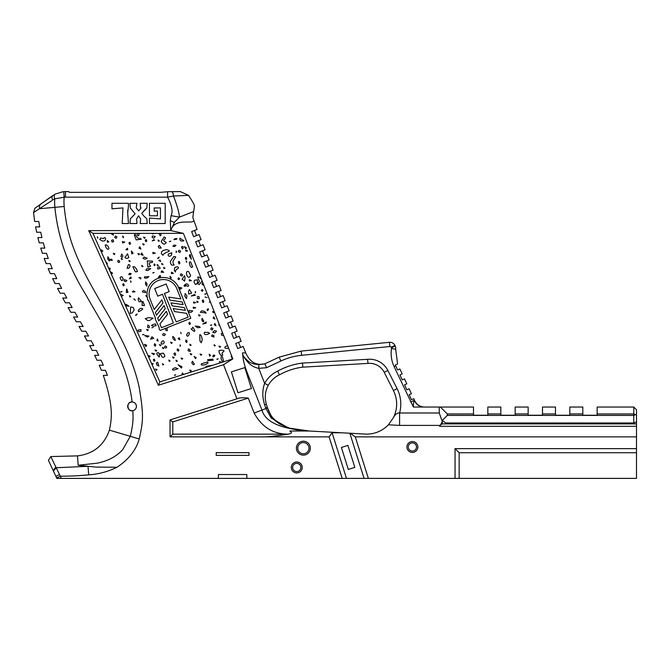 <?xml version="1.0" encoding="UTF-8"?>
<svg xmlns="http://www.w3.org/2000/svg" width="670" height="670" viewBox="0 0 670 670"><rect width="100%" height="100%" fill="white"/><g stroke="black" fill="none" stroke-linecap="round" stroke-linejoin="round"><path stroke-width="1" d="M615.596 478.388L636.5 478.388L636.5 452.744L459.151 452.744L455.047 448.64L636.5 448.64L636.5 452.744M429.051 478.388L604.667 478.388M308.803 478.388L636.5 478.388M53.198 470.583L56.841 478.388L270.981 478.388M424.613 407.042A10.929 10.929 0 0 1 414.789 400.911L414.462 400.627A10.929 10.402 -90 0 0 423.942 407.042L439.26 407.042L439.26 412.996L442.3 421.589L442.3 423.901L636.5 423.901L636.5 409.772L633.77 407.042L633.77 423.901L445.709 423.901L445.709 422.971L442.3 420.408L447.3 415.408L633.77 415.408L635.529 414.68L633.77 413.943L597.146 413.943L597.146 415.241L582.799 415.241L582.799 407.042L569.827 407.042L569.827 413.943L582.799 413.943M633.77 423.901L636.5 423.901L636.5 448.64M636.5 421.84L633.77 422.971L445.709 422.971M636.5 414.68L635.529 414.68M569.827 413.943L569.827 415.241L555.48 415.241L555.48 413.943L542.499 413.943L542.499 415.241L528.153 415.241L528.153 413.943L515.171 413.943L515.171 415.241L500.825 415.241L500.825 413.943L487.844 413.943L487.844 415.241L473.497 415.241L473.497 413.943L447.3 413.943L440.399 407.042L473.497 407.042L473.497 413.943M447.3 415.408L447.3 413.943M597.146 413.943L597.146 407.042L633.77 407.042M459.151 478.388L459.151 452.744M218.37 478.388L218.37 474.519L246.836 474.519L246.836 478.388L346.482 478.388L332.102 432.786L329.096 436.882L170.046 436.882L170.046 419.914L236.954 398.817L223.512 364.706L232.842 358.902L231.678 355.996L231.2 356.306L232.431 359.028L223.663 361.792L222.465 356.8C220.949 356.406 220.639 357.453 221.527 359.941L222.783 362.068L212.758 365.234L206.176 366.306L205.523 367.512L183.622 374.421L182.382 372.939L181.955 374.94L159.854 381.908L151.989 364.463L153.296 363.768L151.529 363.433L121.337 296.391L123.238 295.428L120.332 294.163L111.203 273.879L112.594 273.192L110.165 271.551L109.311 269.675L110.341 268.863L109.821 268.034L108.649 268.201L106.999 264.533L107.284 263.503L105.592 261.426L101.111 251.459L101.84 251.769L102.845 250.965L101.287 249.902L100.55 250.228L101.111 251.459M439.26 412.996L399.596 412.996L399.596 425.4L440.064 425.4L440.492 424.939L439.604 426.304L440.492 424.939L442.3 423.901L445.709 423.901M442.3 420.408L442.3 421.589L440.525 424.897M414.462 400.627C413.775 401.054 413.407 403.189 413.365 407.042C413.407 403.189 413.775 401.054 414.462 400.627M423.942 407.042L413.365 407.042L394.094 366.574A31.565 31.565 -25 0 1 391.489 348.542A1.231 1.231 155 0 0 391.389 347.839L391.104 347.219A1.231 1.231 155 0 0 389.865 346.516L301.642 355.309A64.085 64.085 155 0 0 280.906 360.996L266.61 367.663L264.817 363.827L279.114 357.152L301.215 351.088L279.114 357.152L264.817 363.827L266.618 367.679L264.817 363.827L279.114 357.152L264.817 363.827C256.359 365.82 249.985 362.168 245.681 352.881L243.143 346.432L237.716 348.567L235.714 343.484L241.141 341.348L239.14 336.256L233.704 338.4L231.703 333.308L237.13 331.173L235.128 326.089L229.701 328.225L227.7 323.141L233.127 321.005L231.125 315.922L225.698 318.057L223.696 312.974L229.123 310.83L227.122 305.746L221.686 307.89L219.685 302.798L225.112 300.663L223.11 295.579L217.683 297.715L215.681 292.631L221.108 290.495L219.107 285.412L213.68 287.547L211.678 282.464L217.105 280.32L215.095 275.236L209.668 277.38L207.667 272.288L213.094 270.152L211.092 265.069L205.665 267.204L203.663 262.121L209.09 259.985L207.089 254.902L201.662 257.037L199.652 251.953L205.087 249.809L203.077 244.726L197.65 246.87L195.648 241.778L201.075 239.642L199.074 234.559L193.647 236.694L191.645 231.611L197.072 229.475L192.809 217.474L194.359 206.494C195.037 206.025 193.102 202.315 188.538 195.364L180.398 191.612L178.79 191.612L179.954 191.612M439.26 407.042L440.399 407.042M439.604 426.304L634.725 426.304L439.604 426.304L440.056 425.4M388.407 424.805C382.419 430.885 375.158 434.001 366.616 434.152L309.448 431.019L289.507 428.163C278.762 424.202 272.447 419.688 270.571 414.638L268.368 410.4L266.367 404.353C264.424 397.771 265.06 391.422 268.26 385.325C270.873 380.635 274.599 377.135 279.44 374.815C287.12 370.627 294.917 368.073 302.815 367.152L367.956 363.408A16.398 16.398 155 0 1 384.203 372.311L393.424 390.493C397.72 399.504 397.746 408.524 393.491 417.561L388.407 424.805L399.596 425.4M368.366 478.388L355.284 436.882L350.335 433.256M355.284 436.882L636.5 436.882M393.424 390.493L397.084 388.634A34.162 34.162 -25 0 1 399.596 412.996C397.251 412.737 395.216 414.261 393.491 417.561M266.627 367.704L258.737 368.324C255.169 367.704 251.811 365.962 248.679 363.081C244.181 358.073 242.146 354.665 242.565 352.864L245.681 352.881M414.47 400.233L413.733 398.667L414.47 400.233L410.626 402.025M500.825 413.943L500.825 407.042L487.844 407.042L487.844 413.943M528.153 413.943L528.153 407.042L515.171 407.042L515.171 413.943M555.48 413.943L555.48 407.042L542.499 407.042L542.499 413.943M244.818 367.621L251.409 388.533L237.976 392.771L231.384 371.858L244.818 367.621M100.55 250.228L92.954 233.361L110.508 233.361L113.506 235.078L112.367 233.361L137.878 233.361C136.797 234.734 137.023 235.539 138.556 235.756L139.234 233.361L151.797 233.361L152.676 233.981L154.51 233.361L159.292 233.445C159.77 235.857 160.331 236.368 160.993 234.986L160.557 233.361L183.387 233.361L232.842 358.902L232.431 359.028M264.843 363.877L258.829 364.505C255.195 364.497 251.92 363.609 249.014 361.817C244.408 358.014 242.255 355.033 242.565 352.864C243.436 365.669 246.058 369.296 258.654 401.64L261.937 409.99C264.349 418.842 273.385 424.956 289.046 428.348L271.224 418.047L265.831 408.449A33.743 27.529 -111.5 0 1 265.638 407.879L267.288 407.335L270.63 414.738M170.046 436.882L172.785 434.152L172.785 421.916L248.285 398.114L254.173 413.047L267.43 407.997M248.285 398.114C242.674 397.494 238.897 397.737 236.954 398.817M309.448 431.019L289.817 431.019C292.438 432.544 291.802 433.591 287.899 434.152L172.785 434.152M306.307 431.019L297.731 429.696M296.768 471.563A4.095 4.095 0 0 1 292.664 467.459A4.095 4.095 0 0 1 296.768 463.364A4.095 4.095 0 0 1 300.863 467.459A4.095 4.095 0 0 1 296.768 471.563M342.186 478.388L329.096 436.882M223.512 364.706L158.355 385.25L88.725 230.631L170.724 230.555C174.619 217.457 192.089 224.425 193.663 220.824M188.538 195.364L173.48 196.017L167.592 197.156C171.964 205.665 173.12 211.837 171.051 215.673L170.289 220.723L170.716 230.631M167.592 191.762A16.892 7.454 162.7 0 1 168.162 191.712A16.892 7.454 162.7 0 0 167.592 191.762L160.071 192.349L167.592 191.762L167.592 197.156L65.451 197.156A16.641 16.641 0 0 0 64.169 197.206A53.156 53.156 93.6 0 0 64.186 206.502C65.283 217.08 66.749 225.664 68.583 232.256C82.636 286.852 127.166 329.933 139.293 387.93C143.732 415.107 143.313 420.676 139.226 438.959C136.127 450.022 128.707 459.461 116.974 467.275L95.944 467.082L78.172 465.256L97.343 463.163C107.242 461.069 115.081 457.191 120.86 451.521L122.786 449.528L130.273 436.312C132.484 427.611 133.372 420.057 132.945 413.641L132.853 410.668C126.965 412.444 126.044 401.196 132.149 401.992C134.62 402.159 136.052 403.616 136.445 406.363C136.161 408.8 134.963 410.233 132.853 410.668M61.364 478.388L60.359 476.228C69.906 475.985 72.946 476.286 88.708 474.854C98.657 474.176 108.071 471.647 116.948 467.283L116.948 467.283M157.45 211L157.45 215.799L149.452 215.799L149.452 203.303L165.197 203.303L165.197 223.546L149.452 223.546L149.452 218.052L160.448 218.922L160.448 207.926L154.201 207.926L154.201 211.176L157.45 211M146.856 207.976L142.032 213.077C141.546 213.102 142.241 214.157 144.109 216.251L146.856 218.872L147.207 223.546L140.206 223.546L140.633 218.973L138.556 215.773L136.588 218.948L136.956 223.546L129.963 223.546L130.315 218.847L135.139 213.78L130.315 208.002L129.963 203.303L136.956 203.303L136.211 207.901L138.707 210.883C140.868 208.303 141.496 207.306 140.583 207.901L140.206 203.303L147.207 203.303L146.856 207.976M128.464 205.707L127.71 213.429L128.464 223.546L122.216 223.546L122.962 207.926L111.965 208.805L111.965 203.303L128.464 203.303L128.464 205.707M216.209 452.66L249.006 452.66L249.006 455.391L216.209 455.391L216.209 452.66L249.006 452.66L249.006 455.391M292.673 467.735A4.095 4.095 0 0 1 296.634 463.364A4.095 4.095 0 0 1 298.309 471.261A4.095 4.095 0 0 1 293.828 470.323M414.613 443.548A4.095 4.095 -90 0 1 416.472 446.982A4.095 4.095 0 0 0 412.377 442.887M416.472 446.982A4.095 4.095 0 0 1 412.377 451.086A4.095 4.095 0 0 1 408.273 446.982A4.095 4.095 0 0 1 412.377 442.887A4.095 4.095 0 0 1 416.472 446.982A4.095 4.095 -90 0 1 414.613 450.416M455.047 478.388L455.047 448.64M345.368 460.072L348.316 469.435L354.832 467.384L348.316 469.435L341.39 447.459L347.906 445.399L354.74 467.065M270.898 415.166L271.258 415.71L270.898 415.166M271.76 416.455L271.132 415.526M277.279 422.234L278.117 422.871L277.279 422.234M280.06 424.177L278.904 423.423M286.693 427.284L289.582 428.18L286.693 427.284M290.512 428.423L291.283 428.607L290.512 428.423M291.299 428.616L292.262 428.825L291.299 428.616M349.832 433.23L364.07 478.388M341.683 432.786L332.102 432.786M51.741 200.673L33.534 212.558L34.689 221.494L38.785 221.494L39.689 226.879L35.594 226.879L36.649 232.247L40.744 232.247L41.95 237.574L37.855 237.574L39.22 242.867L43.307 242.867L44.815 248.118L40.728 248.118L42.378 253.327L46.473 253.327L48.265 258.494L44.17 258.494L46.104 263.603L50.2 263.603L52.268 268.662L48.165 268.662L50.359 273.67L54.454 273.67L56.757 278.628L52.662 278.628L55.066 283.544L59.153 283.544L61.64 288.41L57.545 288.41L60.107 293.242L64.194 293.242L66.816 298.041L62.72 298.041L65.384 302.807L69.479 302.807L72.176 307.564L68.08 307.564L70.811 312.295L74.906 312.295L77.645 317.027L73.549 317.027L76.288 321.751L80.383 321.751L83.122 326.483L79.026 326.483L81.74 331.223L85.844 331.223L88.532 335.98L84.437 335.98L87.083 340.762L91.179 340.762L93.775 345.578L89.671 345.578L92.2 350.418L96.304 350.418L98.75 355.309L94.646 355.309L96.999 360.242L101.095 360.242L103.339 365.225L99.235 365.225L101.346 370.267L105.441 370.267L107.409 375.376L103.306 375.376C113.113 404.99 112.25 417.016 109.403 430.14L139.226 438.959M62.896 191.754L55.267 194.082L41.121 203.747A5.544 4.506 -125 0 0 40.116 204.802A5.544 4.506 -125 0 0 39.614 208.705L54.89 207.34C57.788 237.029 68.139 266.233 85.944 294.951C103.339 326.148 126.873 359.983 132.149 401.992A4.372 4.372 0 0 1 135.951 408.373A4.372 4.372 0 0 1 127.702 406.363A4.372 4.372 0 0 1 132.149 401.992M219.685 302.798L222.574 301.668L224.576 306.751M223.696 312.974L226.577 311.835L228.579 316.918M236.594 337.261L234.592 332.178L231.703 333.308M240.597 347.428L238.595 342.345L235.714 343.484M232.582 327.094L230.581 322.002L227.7 323.141M280.906 360.996L279.114 357.152L301.215 351.088L389.446 342.303L301.215 351.088L301.642 355.309M389.446 342.303A5.469 5.469 -25 0 1 394.94 345.435A5.469 5.469 -25 0 0 389.446 342.303L389.865 346.516M391.389 347.839L395.225 346.047A5.469 5.469 -25 0 1 395.677 349.171A5.469 5.469 -25 0 0 395.225 346.047L394.94 345.435L391.104 347.219M194.526 230.472L196.528 235.564L193.647 236.694L191.645 231.611M195.648 241.778L198.538 240.647L200.539 245.731M199.652 251.953L202.541 250.815L204.543 255.898M203.663 262.121L206.544 260.982L208.546 266.074M207.667 272.288L210.556 271.157L212.558 276.241M211.678 282.464L214.559 281.325L216.561 286.408M215.681 292.631L218.562 291.492L220.564 296.584M50.794 456.563L48.424 460.349L53.19 470.566L55.828 467.024L50.794 456.563L77.477 455.885C93.448 453.917 104.093 445.332 109.403 430.14M395.317 365.041L397.628 369.999L399.881 368.944L402.184 373.902L399.881 368.944L397.628 369.999L395.317 365.041L397.578 363.986L395.677 349.171L391.489 348.542M404.554 384.856L406.866 389.806L409.119 388.759L411.422 393.717L409.119 388.759L406.866 389.806L404.554 384.856L406.807 383.81L404.496 378.852L406.807 383.81M409.177 394.764L411.481 399.714L413.733 398.667L411.481 399.714L409.177 394.764L411.422 393.717M399.931 374.949L402.243 379.907L404.496 378.852L402.243 379.907L399.931 374.949L402.184 373.902M268.26 385.325L264.658 383.366C262.221 389.974 262.204 397.092 264.608 404.714L266.367 404.353L265.504 400.501M160.071 192.349L69.337 192.349L68.884 191.612L65.451 191.612A22.185 22.185 0 0 0 63.742 191.67A22.185 22.185 0 0 1 65.451 191.612L65.451 197.156M171.244 191.67L177.743 191.612M63.742 191.67L64.169 197.206L54.705 198.864A25.066 21.515 -124.5 0 0 54.069 199.199A25.066 21.515 -124.5 0 0 52.62 200.079A25.066 21.515 -124.5 0 1 54.027 199.216M52.62 200.079A5.544 2.822 -125 0 1 52.067 198.362A5.544 2.822 -125 0 1 52.721 195.623L53.215 195.288M52.721 195.623L34.924 208.253L33.534 212.558M397.084 388.634L387.855 370.451A20.494 20.494 -25 0 0 367.637 359.321L367.956 363.408L367.637 359.321L302.497 363.065L302.815 367.152M289.683 370.209L292.179 369.354M267.096 407.394L265.655 407.879M267.221 407.385L267.414 407.955L267.02 407.419M270.981 415.3L270.714 414.864M69.337 192.349L68.884 191.612M72.176 307.564L69.479 302.807L72.176 307.564M66.816 298.041L64.194 293.242L66.816 298.041M61.64 288.41L59.153 283.544L61.64 288.41M56.757 278.628L54.454 273.67M52.268 268.662L51.841 267.657M50.56 264.508L50.2 263.603M178.79 191.612L171.872 191.67A5.544 1.943 -90 0 1 173.488 196.017C177.173 205.682 179.158 212.725 179.46 217.139L174.401 222.34L170.691 230.572M171.051 215.673L179.46 217.139L193.303 211.678M145.675 208.881L142.032 213.077M127.727 210.145L127.71 213.429M154.711 265.647L155.055 264.642L154.259 263.947L153.916 264.943L154.711 265.647M213.052 312.614L214.048 312.354L212.717 311.382L213.052 312.614M130.952 282.296L130.575 280.881L131.052 281.509M143.589 245.036L144.276 244.29L142.635 243.779L143.589 245.036M170.155 241.61L169.368 241.51L170.783 241.133L169.368 241.51M149.226 268.628C150.993 268.544 151.211 268.687 149.862 269.038C151.211 268.687 150.993 268.544 149.226 268.628C146.764 268.653 145.708 269.24 146.052 270.37L147.919 270.529L149.862 269.038M211.134 325.394L210.346 325.293L211.762 324.916L210.346 325.293M133.799 298.929L135.348 300.328L134.419 299.063M191.729 329.171L192.164 328.551L191.101 329.045L194.241 331.533L194.886 330.494L192.859 327.153L192.164 328.551M186.185 260.965L186.57 262.38L186.662 261.602M189.585 254.868L190.364 254.759C189.2 254.575 189.191 255.588 190.339 257.791L191.302 259.223L190.364 254.759M126.53 289.164L126.337 292.572L127.953 292.288L126.881 289.03M153.263 327.37L151.839 327.747M217.541 359.296L216.753 359.204L218.169 358.819L216.753 359.204M137.09 313.954L136.956 314.573L137.09 313.954L135.817 314.883L135.683 315.503L136.956 314.573M143.958 334.313L142.542 334.699L143.321 334.791M97.326 236.77L97.703 238.185L97.803 237.398M157.735 258.67L157.877 258.042L157.735 258.67L159.008 257.741L159.142 257.113L157.877 258.042M201.796 319.925C202.742 321.86 203.412 322.236 203.789 321.064L202.106 318.342L201.796 319.925M168.12 255.161C168.974 256.811 170.147 256.694 171.629 254.818L171.78 252.791L168.27 254.089L168.12 255.161M205.523 367.512L212.758 365.234M146.78 296.919L147.266 296.55A16.398 16.398 0 0 0 147.501 297.715L147.567 299.976L148.321 300.235L155.314 317.84L155.214 318.995L159.024 327.178L159.309 329.389L160.306 330.411L166.135 328.099L165.59 330.151L167.198 330.804L167.157 327.689L190.783 318.309L178.681 287.832A16.398 16.398 0 0 0 147.115 295.428L145.826 295.663L146.78 296.919M179.853 252.49L180.573 251.242C179.3 249.944 178.563 250.069 178.362 251.627L179.853 252.49M116.128 238.294L116.957 236.862L115.525 236.033L114.696 237.465L116.128 238.294M160.666 261.534L160.138 260.069L158.798 260.454L160.666 261.534M162.768 364.916L163.765 364.647L162.433 363.684L162.768 364.916M157.4 265.747L158.396 265.479L157.073 264.516L157.4 265.747M182.759 241.049L183.882 240.756L179.962 238.16L179.811 239.86L181.135 240.999L182.759 241.049M132.442 291.986L135.013 291.819L133.313 290.839L132.442 291.986M139.1 301.726L141.713 301.575L138.548 297.79L138.087 299.574L139.1 301.726M181.419 368.023L181.997 366.808L178.061 364.748L181.419 368.023M219.576 325.268L218.889 323.518L218.856 325.118L219.576 325.268M107.292 233.361L105.768 233.361M156.395 370.317L157.082 369.572L155.44 369.061L156.395 370.317M185.933 259.508L186.838 258.88L186.16 257.339L185.255 257.967L185.933 259.508M114.218 254.575L114.905 253.829L113.264 253.319L114.218 254.575M205.631 364.547L208.119 363.065L207.507 361.934L201.335 363.885C200.724 365.25 202.156 365.468 205.631 364.547M170.523 278.201L171.344 277.715L170.004 276.233L170.523 278.201M174.602 246.568L175.967 245.404L174.208 245.069L172.843 246.233L174.602 246.568M220.246 362.813L220.933 362.06L219.291 361.557L220.246 362.813M175.155 375.242L175.783 374.773L174.368 375.15L175.155 375.242M162.023 264.65L163.019 264.382L161.688 263.419L162.023 264.65M125.734 281.643L126.94 280.47L124.235 279.616L124.017 280.889L125.734 281.643M140.96 254.491L143.062 255.253L141.621 252.992L140.96 254.491M131.781 253.813L133.171 253.285L131.337 250.965L131.781 253.813M207.951 360.711L213.177 360.217L212.926 359.162L207.6 359.673L207.951 360.711M102.569 241.116L104.847 240.739C105.944 238.838 105.826 237.8 104.495 237.607L103.482 238.487L100.626 238.034L99.796 239.466L102.569 241.116M108.649 268.201L109.311 269.675M129.812 296.936L130.809 296.668L129.486 295.696L129.812 296.936M142.023 266.668L143.02 266.4L141.688 265.437L142.023 266.668M111.212 260.396L112.367 260.228L111.58 259.164L110.424 259.332L111.212 260.396M212.147 330.017L212.976 328.576L211.536 327.747L210.707 329.179L212.147 330.017M181.955 374.94L183.622 374.421M120.851 256.359C122.216 257.732 122.87 257.489 122.803 255.63L121.714 254.03L120.851 256.359M110.165 271.551L111.203 273.879M161.361 253.511C162.617 255.387 163.304 255.655 163.421 254.298L166.361 252.305C168.664 251.828 169.543 251.2 169.008 250.404L166.353 249.583L163.262 250.513L161.579 251.736L161.361 253.511M207.281 334.422L209.66 333.4L208.152 332.37L204.417 332.362C203.831 334.213 204.786 334.899 207.281 334.422M171.847 265.169L174.125 265.002L173.044 263.159L173.036 261.074L175.004 257.916C176.177 256.845 175.724 256.426 173.647 256.652L171.026 260.496C169.92 261.861 170.188 263.427 171.847 265.169M178.99 279.591L179.61 278.519L178.538 277.891L177.91 278.971L178.99 279.591M107.359 242.255L108.833 241.887L107.242 240.488L107.359 242.255M135.348 271.869L137.442 271.635L136.638 269.206L134.511 266.744L132.853 266.794L135.348 271.869M171.436 273.62L173.388 273.343L171.428 272.112L171.436 273.62M158.388 277.254L160.616 276.543L160.063 275.378L158.388 277.254M186.277 285.588C187.843 286.777 188.613 286.601 188.597 285.06L187.022 283.904C185.356 283.804 185.104 284.365 186.277 285.588M147.475 337.094L148.991 336.097L144.636 335.477L147.475 337.094M199.459 316.064L200.146 315.31L198.504 314.8L199.459 316.064M130.139 274.759L131.22 273.67L129.745 273.268L128.665 274.357L130.139 274.759M173.421 370.167L178.019 368.701L175.297 367.721C172.332 368.827 171.713 369.639 173.421 370.167M105.592 261.426L106.999 264.533M163.966 268.578L164.962 268.31L163.639 267.347L163.966 268.578M223.571 335.41L222.683 333.166L221.226 333.509L221.678 335.276L223.571 335.41M105.986 247.599C107.535 249.516 108.523 249.801 108.934 248.436L108.305 246.635L106.513 244.893L105.215 244.977L105.986 247.599M127.024 258.394L128.799 257.665L127.543 253.796L125.751 256.426C124.427 257.439 124.855 258.092 127.024 258.394M174.317 270.194C175.373 272.305 175.708 272.581 175.339 271.04L176.771 269.189C178.898 268.201 179.074 267.397 177.299 266.769L174.761 267.489L174.317 270.194M130.281 313.493L132.266 312.882L134.234 309.925L133.162 307.48L130.675 306.927L130.281 313.493M112.091 242.063L113.674 241.577L113.113 239.843L111.522 240.329L112.091 242.063M107.636 258.654C108.892 260.965 109.671 261.484 109.98 260.22L107.887 256.786L107.636 258.654M112.367 233.361L110.508 233.361M178.337 261.911C178.739 263.955 179.267 264.382 179.912 263.184L179.208 261.35L178.337 261.911M213.177 318.124L214.877 319.104L213.73 316.793L213.177 318.124M161.085 272.179L163.714 272.33L161.855 270.755L161.085 272.179M127.007 268.226L128.833 268.243C130.474 266.141 130.357 264.901 128.464 264.533L127.007 268.226M213.638 356.859L214.903 355.611L213.889 354.974L212.633 356.222L213.638 356.859M129.637 244.399L130.541 243.771L129.863 242.23L128.958 242.858L129.637 244.399M189.501 324.506L190.406 323.878L189.736 322.337L188.831 322.965L189.501 324.506M122.644 243.034L124.762 242.121L122.442 241.518L122.644 243.034M142.476 291.994L145.851 292.589L145.264 291.232C143.573 290.169 142.643 290.428 142.476 291.994M204.425 312.689L206.1 313.208C205.422 311.584 203.864 310.821 201.41 310.939L200.38 312.329L204.425 312.689M214.291 324.783L215.991 325.762L214.844 323.451L214.291 324.783M146.797 286.107L146.973 283.779L145.658 281.852L145.49 284.18L146.797 286.107M140.306 239.433L141.303 239.165L139.98 238.202L140.306 239.433M156.981 365.2L158.891 366.038L157.634 362.21L156.319 362.889L156.981 365.2M181.93 275.973L182.65 274.725L181.16 273.863C179.912 274.817 180.171 275.521 181.93 275.973M202.801 323.978L205.883 323.359L206.327 321.985L202.801 323.978M160.557 233.361L159.292 233.361M158.941 248.059L161.202 248.051L159.385 245.388L158.22 246.426L158.941 248.059M209.718 356.155L210.455 355.351L209.191 354.196L209.718 356.155M188.89 277.447L190.414 276.216L190.531 275.002L189.484 273.477C188.999 271.384 188.052 270.873 186.654 271.953C186.252 274.675 186.997 276.509 188.89 277.447M189.727 264.658C190.623 267.263 191.587 267.992 192.608 266.861L190.724 262.154C189.484 261.375 189.149 262.213 189.727 264.658M186.235 251.292L187.391 251.116L186.603 250.052L185.448 250.22L186.235 251.292M147.166 277.975L148.908 276.668L144.486 276.878C144.058 278.042 144.946 278.41 147.166 277.975M145.842 346.583L146.688 345.201L144.402 344.372L145.842 346.583M197.633 327.798L200.246 327.337L198.714 326.332L195.255 326.106L197.633 327.798M154.041 361.281L154.946 360.653L154.267 359.112L153.363 359.74L154.041 361.281M150.574 339.162L153.748 338.342L151.956 336.759L150.574 339.162M194.049 282.053C195.146 284.683 196.025 285.202 196.679 283.611L197.566 282.472L197.332 279.834L194.484 280.261L194.049 282.053M203.73 285.052L202.801 282.958C201.553 283.913 201.804 284.616 203.563 285.068L203.73 285.052M154.51 233.361L151.797 233.361M153.195 326.215L156.11 325.679L155.532 323.987L152.978 324.439L151.495 325.511L153.195 326.215M126.697 308.275L127.133 309.264M195.422 358.55L196.184 357.713L194.124 356.406L195.422 358.55M202.139 281.006L201.335 278.963L198.571 276.936C197.6 276.718 197.6 277.573 198.571 279.516C199.585 281.45 199.551 282.388 198.462 282.33L197.566 283.787L199.292 284.541L202.139 281.006M154.192 237.942L155.239 236.426L152.408 235.966C151.747 237.465 152.341 238.126 154.192 237.942M153.882 354.715L154.452 353.718L151.797 353.199L153.882 354.715M189.334 280.914L191.411 280.596L189.267 279.633L189.334 280.914M147.852 267.146L150.574 266.174L149.435 264.65L149.293 262.9L152.266 262.347C153.162 261.308 152.66 260.906 150.75 261.141L147.291 260.856L147.852 267.146M152.232 240.89L154.485 240.329L153.966 239.508L152.232 240.89M152.986 253.679L155.273 253.185L152.886 252.389L152.986 253.679M153.539 272.916L154.167 272.439L152.752 272.824L153.539 272.916M221.15 355.686L222.75 355.192L221.979 353.551L222.641 352.311C224.777 351.072 224.366 350.36 221.41 350.184L218.964 350.519L219.249 352.948L221.15 355.686M151.529 363.433L151.989 364.463M228.654 348.325L227.666 345.812L226.904 345.971C224.852 346.675 224.308 347.445 225.279 348.274L228.654 348.325M191.302 312.237L192.717 310.964L189.208 310.369C188.521 311.893 189.216 312.513 191.302 312.237M121.572 259.483L122.568 259.215L121.236 258.252L121.572 259.483M138.841 254.801L139.528 254.047L137.886 253.536L138.841 254.801M214.835 332.881L216.552 331.164L214.45 330.662L212.733 332.379L214.835 332.881M182.114 279.156L184.635 281.132L185.079 277.74L184.585 275.68L182.114 279.156M147.559 330.662L148.246 329.916L146.604 329.406L147.559 330.662M182.6 248.997L183.253 247.867C183.027 246.259 182.433 246.007 181.478 247.113L182.6 248.997M186.57 334.841C187.156 336.633 187.918 336.642 188.873 334.883C189.836 332.856 189.451 332.194 187.717 332.873L186.57 334.841M120.332 294.163L121.337 296.391M138.447 311.717L140.667 310.671C143.464 309.012 143.33 308.259 140.29 308.393L138.296 310.294L138.447 311.717M145.181 259.164L147.207 258.252L144.142 257.046L143.028 258.385L145.181 259.164M121.362 291.978L121.99 291.5L120.575 291.877L121.362 291.978M188.069 350.804L190.263 351.356L189.702 349.43L188.421 348.97L188.069 350.804M118.372 262.506L119.687 262.112C119.436 260.387 118.766 260.002 117.677 260.948L118.372 262.506M129.277 261.593L130.273 261.325L128.95 260.362L129.277 261.593M190.154 345.469L191.151 345.201L189.819 344.238L190.154 345.469M149.444 356.875L150.13 356.122L148.489 355.619L149.444 356.875M129.36 278.854L131.312 278.092L130.734 276.953L129.36 278.854M201.243 342.789L202.239 339.732C201.729 336.315 200.891 334.632 199.744 334.69L199.953 340.997L201.243 342.789M176.168 252.515L176.612 251.685L176.151 251.124L176.168 252.515M112.895 277.64L113.322 278.594M187.935 244.944L187.742 244.458L187.935 244.944M138.69 331.709L141.052 331.281L140.893 329.531L137.894 330.151L138.69 331.709M120.592 278.904C121.613 281.216 122.434 281.191 123.062 278.829L122.158 276.919C120.223 276.668 119.704 277.33 120.592 278.904M140.859 278.929L140.7 277.74L138.966 277.548L140.859 278.929M214.383 345.938L215.388 345.67L214.057 344.698L214.383 345.938M147.567 327.178C148.84 328.267 149.435 327.923 149.351 326.139L147.836 325.025L147.567 327.178M146.797 319.783C147.861 321.014 149.393 320.855 151.386 319.305L153.212 318.183L148.723 317.58L145.214 318.711L146.797 319.783M188.714 294.021L191.662 293.125L189.417 289.49L188.505 291.525L188.714 294.021M173.898 239.609L176.545 239.274L176.972 238.587L175.021 238.696L173.898 239.609M191.796 362.696C192.801 364.765 193.647 365.217 194.333 364.061L192.458 361.239L191.796 362.696M222.783 362.068L223.663 361.792M219.894 347.32L220.572 346.574L218.939 346.063L219.894 347.32M155.323 346.222L155.725 344.748L154.636 343.677L154.226 345.151L155.323 346.222M164.435 335.628L165.44 334.297L163.664 333.509C162.014 334.581 162.274 335.285 164.435 335.628M162.86 348.609L163.857 348.341L162.534 347.378L162.86 348.609M158.12 355.728C159.15 357.269 159.569 357.336 159.376 355.912C159.427 353.433 158.874 352.395 157.726 352.797C156.353 352.872 156.478 353.852 158.12 355.728M178.295 351.147L178.932 350.134L177.684 348.877L177.048 349.882L178.295 351.147M181.118 333.694L180.741 332.278L181.118 333.694M155.968 351.231L156.654 350.477L155.013 349.974L155.968 351.231M156.922 340.569L158.145 341.03L157.391 338.928L156.922 340.569M171.52 343.442L172.207 342.697L170.565 342.186L171.52 343.442M205.456 294.214L206.084 293.736L204.668 294.113L205.456 294.214M174.979 355.536L175.632 354.413C175.406 352.805 174.82 352.554 173.857 353.659L174.979 355.536M186.704 342.546L187.114 341.072L186.026 340L185.615 341.474L186.704 342.546M182.014 359.279L182.701 358.534L181.059 358.023L182.014 359.279M169.15 361.256L170.147 360.988L168.823 360.024L169.15 361.256M176.344 361.415L177.341 361.147L176.009 360.184L176.344 361.415M164.477 347.161C165.75 348.459 166.487 348.333 166.688 346.775L165.197 345.913L164.477 347.161M202.432 291.266L203.052 290.185L201.98 289.566L201.352 290.638L202.432 291.266M178.136 338.626L179.92 339.791L179.2 337.755L178.136 338.626M207.064 297.631L205.062 296.986L207.064 297.631M163.179 343.886L164.284 342.521C163.74 340.569 162.885 340.335 161.721 341.8C160.582 343.559 161.068 344.254 163.179 343.886M173.848 339.707L175.406 340.335L174.275 337.579L172.743 336.457L172.952 338.425L173.848 339.707M193.521 308.376L195.724 307.714L193.161 307.203L193.521 308.376M191.109 354.891L191.796 354.145L190.154 353.634L191.109 354.891M126.672 305.889L129.05 306.265L125.927 304.18L126.672 305.889M123.339 285.881L124.243 285.253L123.565 283.712L122.66 284.34L123.339 285.881M144.494 238.394L145.172 237.641L143.539 237.138L144.494 238.394M186.536 298.594L186.897 295.763L185.171 293.493L184.811 296.324L186.536 298.594M198.144 301.944L196.846 301.19L197.198 302.53L198.144 301.944M138.975 248.168L140.893 249.072L139.821 246.761L138.975 248.168M185.071 286.45L185.691 285.378L184.619 284.75L183.99 285.83L185.071 286.45M160.339 345.887L161.026 345.134L159.385 344.623L160.339 345.887M207.357 310.612L208.42 309.833L208.253 308.677L207.189 309.456L207.357 310.612M197.809 298.795L199.358 298.485L198.973 296.626C197.231 296.274 196.838 297.003 197.809 298.795M142.107 305.445L144.536 305.537L142.936 301.433L142.191 302.639L142.107 305.445M125.86 249.726L127.727 249.801L127.451 248.294L125.86 249.726M123.213 237.758L123.556 236.803L122.543 236.091L123.213 237.758M164.142 244.282L166.311 242.8L165.163 241.61C163.245 240.957 163.128 240.17 164.82 239.24L165.59 237.816L164.15 236.987L161.16 241.451L162.333 243.235L164.142 244.282M211.628 336.223L213.906 337.052L213.889 335.553L212.172 334.899L211.628 336.223M158.43 241.259L159.427 240.991L158.103 240.028L158.43 241.259M201.042 355.293L201.729 354.547L200.087 354.036L201.042 355.293M190.598 371.314L191.285 370.56L189.644 370.058L190.598 371.314M139.234 233.361L137.878 233.361M215.581 315.126L215.204 314.163L215.581 315.126M202.273 300.445C202.683 302.488 203.203 302.915 203.856 301.718L203.152 299.884L202.273 300.445M185.649 248.738L186.402 247.9L184.342 246.594L185.649 248.738M157.785 269.038L160.189 268.427L159.577 266.995C157.919 266.811 157.324 267.489 157.785 269.038M193.839 303.158L195.69 302.58L193.479 301.986L193.839 303.158M136.203 239.927L139.502 239.424L136.513 236.703C135.499 234.358 134.779 233.838 134.36 235.162L136.203 239.927M210.296 301.718L210.079 301.157L209.392 302.296L210.296 301.718M180.071 346.222L180.515 345.402L180.054 344.832L180.071 346.222M180.121 289.272L181.863 288.025L179.376 287.246L180.121 289.272M173.471 358.232L174.158 357.478L172.517 356.968L173.471 358.232M161.57 355.812C162.115 357.613 163.204 357.805 164.82 356.39L164.552 354.79L163.245 353.09L160.021 353.768L161.57 355.812M191.277 296.014L195.313 295.269L194.593 294.473L191.277 296.014M195.246 292.899L195.69 292.078L195.238 291.509L195.246 292.899M145.884 241.711L146.789 241.083L146.119 239.542L145.214 240.17L145.884 241.711M161.839 299.867L154.209 309.507L150.105 299.18A14.346 14.346 0 0 1 158.145 280.554A14.346 14.346 0 0 1 176.78 288.586L180.875 298.921L168.714 297.137L169.904 300.135L182.073 301.919L183.145 304.632L170.976 302.848L172.173 305.855L184.342 307.639L185.414 310.344L173.245 308.56L174.443 311.567L186.612 313.351L188.119 317.161L176.218 321.885L164.393 293.502L169.158 291.618L166.127 283.996L154.703 288.536L157.726 296.157L162.492 294.264L173.363 323.024L161.453 327.747L159.946 323.945L167.567 314.297L166.378 311.29L158.748 320.938L157.676 318.225L165.297 308.585L164.108 305.579L156.478 315.227L155.406 312.513L163.028 302.865L161.839 299.867M264.608 404.714L265.596 407.712M268.368 410.4L267.456 407.837M297.706 429.998L289.046 428.348A4.162 1.08 -74.7 0 1 289.515 428.163L280.42 424.386M64.186 206.502L54.89 207.34A62.503 62.503 0 0 1 54.705 198.864A5.544 2.806 -117.3 0 1 55.267 194.082M308.971 448.171A5.603 5.603 0 0 1 300.562 453.02A5.603 5.603 0 0 1 300.562 443.322A5.603 5.603 0 0 1 308.971 448.171M88.708 474.863L88.013 466.312L56.188 467.735L53.449 471.111M172.785 421.916L170.046 419.914M158.355 385.25L159.854 381.908M88.725 230.631L92.954 233.361M171.872 191.67L168.162 191.712M254.173 413.047C261.71 426.974 272.95 434.009 287.899 434.152C275.395 436.195 266.493 437.108 261.174 436.882M183.387 233.361L170.741 230.555M174.401 222.34L170.289 220.723M56.64 477.961L60.359 476.228L56.188 467.735M56.188 467.719L55.845 467.024M59.588 474.594L55.878 476.32M634.725 426.304L636.5 426.304M302.497 363.065C293.745 364.145 285.487 366.817 277.707 371.096C272.062 373.81 267.715 377.897 264.658 383.366L258.737 368.324L258.829 364.505M286.015 367.277L284.465 367.964M296.768 472.928A5.469 5.469 0 0 0 301.5 464.729A5.469 5.469 0 0 0 292.036 464.729A5.469 5.469 0 0 0 296.768 472.928M310.336 448.171A6.968 6.968 0 0 0 299.884 442.141A6.968 6.968 0 0 0 299.884 454.21A6.968 6.968 0 0 0 310.336 448.171M412.377 452.451A5.469 5.469 0 0 0 417.109 444.252A5.469 5.469 0 0 0 407.645 444.252A5.469 5.469 0 0 0 412.377 452.451M395.685 365.837L394.094 366.574M384.203 372.311L387.855 370.451M279.44 374.815L277.707 371.096M77.477 455.885L78.164 465.215M397.578 363.986L395.677 349.171M270.571 414.638C270.655 415.819 273.435 418.75 278.913 423.432L289.515 428.163"/></g></svg>
